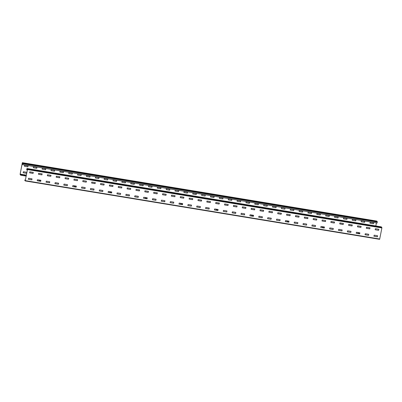 <?xml version="1.0" encoding="UTF-8"?>
<svg xmlns="http://www.w3.org/2000/svg" width="402" height="402" viewBox="0 0 402 402"><rect width="100%" height="100%" fill="white"/><g stroke="black" fill="none" stroke-linecap="round" stroke-linejoin="round"><path stroke-width="0.6" d="M22.874 163.323L377.302 221.708L377.101 223.07L22.678 164.689L22.874 163.323L22.361 162.679L20.1 174.483L20.658 175.187L26.2 175.915M26.165 176.091L20.658 175.187M28.1 165.8L27.874 166.85L24.411 166.267L24.653 165.227L28.13 165.86M24.401 166.247L27.849 166.82L28.1 165.825M26.849 172.287L26.627 173.337L23.165 172.754L23.406 171.714L26.879 172.347M23.2 172.775L26.602 173.307L26.854 172.312M36.959 167.257L36.738 168.312L33.276 167.724L33.517 166.684L36.989 167.317M33.265 167.709L36.713 168.277L36.964 167.287M45.823 168.714L45.597 169.77L42.135 169.187L42.376 168.147L45.848 168.78M42.17 169.207L45.572 169.739L45.823 168.745M54.682 170.177L54.456 171.232L50.994 170.644L51.235 169.604L54.707 170.237M50.984 170.624L54.431 171.197L54.682 170.207M63.541 171.634L63.32 172.689L59.858 172.106L60.094 171.066L63.571 171.699M59.848 172.086L63.29 172.659L63.546 171.664M72.405 173.096L72.179 174.151L68.717 173.563L72.179 174.151M72.154 174.116L72.405 173.126M72.43 173.156L68.958 172.523L68.707 173.543M77.566 175.006L77.817 173.986L81.244 174.548L81.038 175.609L77.576 175.026L81.038 175.609M81.013 175.579L81.264 174.584M90.123 176.016L89.902 177.071L86.44 176.483L86.676 175.443L90.154 176.076M86.43 176.463L89.872 177.036L90.128 176.041M95.334 177.965L95.54 176.9L98.967 177.468L98.832 178.478L95.334 177.965L98.761 178.528M98.736 178.493L98.987 177.503M107.847 178.935L107.62 179.99L104.158 179.403L107.62 179.99M107.595 179.955L107.847 178.96M107.872 178.996L104.399 178.362L104.148 179.382M116.706 180.392L116.479 181.448L113.017 180.86L113.258 179.82L116.736 180.453M113.007 180.845L116.454 181.413L116.706 180.423M125.565 181.855L125.344 182.905L121.881 182.322L122.123 181.282L125.595 181.915M121.917 182.342L125.318 182.875L125.57 181.88M134.429 183.312L134.203 184.367L130.74 183.779L130.982 182.739L134.454 183.372M130.73 183.764L134.178 184.332L134.429 183.342M143.288 184.774L143.062 185.824L139.6 185.242L139.841 184.201L143.318 184.835M139.589 185.221L143.037 185.794L143.288 184.799M152.147 186.232L151.926 187.287L148.464 186.699L148.705 185.659L152.177 186.292M148.499 186.719L151.901 187.252L152.152 186.262M161.011 187.689L160.785 188.744L157.323 188.161L157.564 187.121L161.036 187.754M157.313 188.141L160.76 188.714L161.011 187.719M169.87 189.151L169.644 190.206L166.182 189.618L166.423 188.578L169.9 189.211M166.172 189.598L169.619 190.171L169.87 189.181M178.729 190.608L178.508 191.664L175.046 191.081L178.508 191.664M178.478 191.633L178.734 190.638M178.759 190.674L175.287 190.04L175.036 191.061M187.593 192.071L187.367 193.126L183.905 192.538L187.367 193.126M187.342 193.091L187.593 192.101M187.618 192.131L184.146 191.498L183.895 192.518M196.452 193.528L196.226 194.583L192.764 194L193.005 192.96L196.477 193.593M192.754 193.98L196.201 194.553L196.452 193.558M201.663 195.478L201.864 194.417L205.291 194.98L205.09 196.045L201.628 195.457L205.09 196.045M205.06 196.01L205.316 195.015M214.176 196.447L213.949 197.503L210.487 196.92L210.728 195.874L214.201 196.508M210.477 196.9L213.924 197.467L214.176 196.477M223.035 197.91L222.808 198.965L219.346 198.377L219.587 197.337L223.06 197.97M219.336 198.357L222.783 198.93L223.035 197.935M231.894 199.367L231.668 200.422L228.205 199.834L228.447 198.794L231.924 199.427M228.195 199.819L231.642 200.387L231.894 199.397M240.753 200.829L240.532 201.879L237.069 201.296L237.311 200.256L240.783 200.889M237.059 201.276L240.507 201.849L240.758 200.854M249.617 202.286L249.391 203.342L245.929 202.754L246.17 201.714L249.642 202.347M245.918 202.739L249.366 203.306L249.617 202.317M258.476 203.749L258.25 204.799L254.788 204.216L255.029 203.176L258.506 203.809M254.778 204.196L258.225 204.769L258.476 203.774M267.335 205.206L267.114 206.261L263.652 205.673L267.114 206.261M267.089 206.226L267.34 205.236M267.365 205.266L263.893 204.633L263.642 205.658M276.199 206.663L275.973 207.718L272.511 207.136L272.752 206.095L276.224 206.728M272.501 207.115L275.948 207.688L276.199 206.693M281.36 208.573L281.611 207.553L285.038 208.115L284.832 209.181L281.37 208.593L284.832 209.181M284.807 209.146L285.058 208.156M293.917 209.583L293.696 210.638L290.234 210.055L293.696 210.638M293.666 210.608L293.922 209.613M293.947 209.648L290.475 209.015L290.224 210.035M302.781 211.045L302.555 212.1L299.093 211.512L299.334 210.472L302.806 211.105M299.083 211.492L302.53 212.065L302.781 211.075M311.64 212.502L311.414 213.557L307.952 212.975L308.193 211.934L311.666 212.568M307.942 212.954L311.389 213.527L311.64 212.532M320.5 213.964L320.278 215.02L316.816 214.432L317.052 213.392L320.53 214.025M316.806 214.412L320.248 214.985L320.505 213.99M329.364 215.422L329.137 216.477L325.675 215.894L325.916 214.849L329.389 215.482M325.665 215.874L329.112 216.447L329.364 215.452M338.223 216.884L337.997 217.939L334.534 217.351L334.776 216.311L338.248 216.944M334.524 217.331L337.971 217.904L338.223 216.909M347.082 218.341L346.856 219.397L343.393 218.809L343.635 217.768L347.112 218.402M343.383 218.794L346.831 219.361L347.082 218.371M355.946 219.804L355.72 220.854L352.258 220.271L352.499 219.231L355.971 219.864M352.247 220.251L355.695 220.824L355.946 219.829M364.805 221.261L364.579 222.316L361.117 221.728L364.579 222.316M364.554 222.281L364.805 221.291M364.83 221.321L361.358 220.688L361.107 221.713M373.664 222.723L373.438 223.773L369.976 223.19L370.217 222.15L373.694 222.783M369.966 223.17L373.413 223.743L373.664 222.748M376.403 222.954L375.825 225.959M22.678 164.689L22.839 163.498L22.276 163.011L20.14 174.096L20.688 175.011M376.78 221.07L377.302 221.708M33.311 172.403L29.763 171.82L29.632 172.83L33.059 173.398L33.296 172.357L33.1 173.312L32.195 173.227M42.17 173.86L38.627 173.277L38.491 174.292L41.919 174.855L42.145 173.83L41.964 174.775L41.054 174.684M51.029 175.322L47.486 174.739L47.351 175.749L50.778 176.317L51.004 175.287L50.823 176.232L49.913 176.146M59.893 176.779L56.345 176.197L56.215 177.212L59.637 177.774L59.863 176.749L59.682 177.694L58.777 177.604M68.752 178.242L65.209 177.659L65.074 178.669L68.501 179.232L68.727 178.207L68.546 179.151L67.636 179.066M77.405 180.609L76.496 180.523M86.475 181.161L82.928 180.578L82.797 181.588L86.219 182.151L86.445 181.126L86.264 182.071L85.36 181.98M95.334 182.619L91.792 182.036L91.656 183.051L95.083 183.613L95.309 182.588L95.128 183.533L94.219 183.443M104.193 184.081L100.651 183.498L100.515 184.508L103.942 185.071L104.168 184.046L103.987 184.99L103.078 184.9M113.052 185.538L109.51 184.955L109.374 185.965L112.801 186.533L113.042 185.493L112.846 186.448L111.942 186.362M121.917 187L118.369 186.412L118.238 187.427L121.665 187.99L121.891 186.965L121.705 187.91L120.801 187.819M130.776 188.458L127.233 187.875L127.097 188.885L130.524 189.453L130.75 188.427L130.57 189.367L129.66 189.282M139.635 189.92L136.092 189.332L135.956 190.347L139.383 190.91L139.61 189.885L139.429 190.829L138.524 190.739M148.499 191.377L144.951 190.794L144.82 191.804L148.248 192.372L148.474 191.342L148.288 192.287L147.383 192.201M157.358 192.834L153.815 192.251L153.68 193.267L157.107 193.829L157.333 192.804L157.152 193.749L156.242 193.658M166.217 194.297L162.674 193.714L162.539 194.724L165.966 195.292L166.192 194.261L166.011 195.206L165.101 195.121M174.87 196.663L173.965 196.578M183.94 197.216L180.397 196.633L180.262 197.643L183.689 198.206L183.915 197.181L183.734 198.126L182.825 198.04M192.799 198.673L189.257 198.091L189.121 199.106L192.548 199.668L192.789 198.628L192.593 199.588L191.684 199.498M201.663 200.136L198.116 199.553L197.985 200.563L201.407 201.126L201.633 200.101L201.452 201.045L200.548 200.955M210.522 201.593L206.98 201.01L206.844 202.025L210.271 202.588L210.497 201.563L210.316 202.507L209.407 202.417M219.381 203.055L215.839 202.472L215.703 203.482L219.13 204.045L219.371 203.005L219.175 203.965L218.266 203.874M228.241 204.512L224.698 203.93L224.562 204.94L227.989 205.507L228.215 204.482L228.034 205.422L227.13 205.337M237.105 205.975L233.557 205.387L233.426 206.402L236.853 206.965L237.079 205.94L236.894 206.884L235.989 206.794M245.964 207.432L242.421 206.849L242.285 207.859L245.712 208.427L245.939 207.402L245.758 208.342L244.848 208.256M254.823 208.894L251.28 208.306L251.144 209.321L254.572 209.884L254.798 208.859L254.617 209.804L253.712 209.713M263.687 210.352L260.139 209.769L260.009 210.779L263.436 211.346L263.662 210.316L263.476 211.261L262.571 211.176M272.34 212.718L271.43 212.633M281.405 213.271L277.862 212.688L277.727 213.698L281.154 214.266L281.38 213.236L281.199 214.181L280.289 214.095M290.269 214.728L286.721 214.145L286.591 215.16L290.013 215.723L290.254 214.683L290.058 215.643L289.154 215.552M299.128 216.191L295.586 215.608L295.45 216.618L298.877 217.18L299.118 216.14L298.922 217.1L298.013 217.015M307.987 217.648L304.445 217.065L304.309 218.08L307.736 218.643L307.962 217.618L307.781 218.562L306.872 218.472M316.851 219.11L313.304 218.527L313.173 219.537L316.595 220.1L316.836 219.06L316.64 220.02L315.736 219.929M325.71 220.567L322.168 219.984L322.032 220.999L325.459 221.562L325.685 220.537L325.504 221.482L324.595 221.391M334.57 222.03L331.027 221.447L330.891 222.457L334.318 223.02L334.544 221.994L334.363 222.939L333.454 222.849M343.434 223.487L339.886 222.904L339.755 223.914L343.177 224.482L343.403 223.457L343.223 224.396L342.318 224.311M352.293 224.949L348.745 224.361L348.614 225.376L352.041 225.939L352.268 224.914L352.082 225.859L351.177 225.768M361.152 226.406L357.609 225.823L357.473 226.834L360.901 227.401L361.127 226.376L360.946 227.316L360.036 227.23M369.805 228.773L368.9 228.688M21.211 174.594L22.361 174.945L21.211 174.594M24.16 175.081L25.316 175.433L24.16 175.081M381.377 226.879L381.885 227.934L379.639 239.321L25.21 180.935L24.683 180.051L25.381 180.166M25.21 180.935L27.457 169.554L26.964 168.493L26.668 169.729L26.934 168.669L27.431 169.518L25.241 180.754M379.639 239.321L25.22 180.93M378.875 229.326L378.624 230.321L375.161 229.733L375.398 228.693L378.845 229.266M377.624 235.813L377.372 236.808L373.91 236.22L374.151 235.18L377.599 235.753M369.83 228.808L366.287 228.225L366.539 227.236L369.966 227.798L369.83 228.808L369.986 227.803M368.584 235.301L365.036 234.713L365.287 233.723L368.714 234.286L368.584 235.301L368.734 234.291M359.72 233.838L356.177 233.255L356.428 232.261L359.855 232.828L359.72 233.838L359.875 232.833M350.861 232.381L347.318 231.793L347.569 230.803L350.996 231.366L350.861 232.381L351.016 231.376M342.001 230.919L338.454 230.336L338.71 229.341L342.132 229.909L342.001 230.919L342.152 229.914M329.595 228.904L333.067 229.507L329.615 228.914L329.776 227.934L333.273 228.447L333.137 229.462L333.293 228.457M320.781 227.487L324.208 228.05L320.756 227.452L320.987 226.421L324.414 226.989L324.278 227.999L324.434 226.994M315.419 226.542L311.872 225.959L312.128 224.964L315.55 225.527L315.419 226.542L315.57 225.537M303.013 224.527L306.485 225.13L303.033 224.532L303.193 223.552L306.691 224.07L306.555 225.08L306.711 224.075M294.153 223.065L297.626 223.673L294.174 223.075L294.334 222.095L297.852 222.618M297.626 223.673L297.852 222.643L297.696 223.623M288.837 222.16L285.294 221.577L285.546 220.587L288.973 221.15L288.837 222.16L288.993 221.155M280.159 219.758L279.908 220.753L276.44 220.165L276.682 219.125L280.129 219.698M272.365 212.753L268.822 212.171L269.074 211.181L272.501 211.743L272.365 212.753L272.521 211.748M271.295 218.301L271.043 219.291L267.581 218.708L267.822 217.668L271.27 218.236M262.255 217.783L258.712 217.201L258.963 216.206L262.39 216.773L262.255 217.783L262.411 216.778M253.396 216.326L249.848 215.738L250.099 214.748L253.526 215.311L253.396 216.326L253.546 215.316M241.034 214.351L244.461 214.914L241.009 214.316L241.24 213.286L244.667 213.854L244.532 214.864L244.687 213.859M235.672 213.407L232.13 212.819L232.381 211.829L235.808 212.392L235.672 213.407L235.828 212.402M223.271 211.392L226.743 211.995L223.291 211.397L223.452 210.417L226.944 210.934L226.813 211.944L226.964 210.939M214.407 209.929L217.879 210.532L214.427 209.939L214.588 208.96L218.085 209.472L217.949 210.487L218.105 209.482M209.09 209.025L205.548 208.442L205.799 207.447L209.226 208.015L209.09 209.025L209.246 208.02M196.689 207.01L200.161 207.618L196.709 207.02L196.869 206.04L200.382 206.563M200.161 207.618L200.387 206.588L200.231 207.568M191.553 205.161L191.297 206.156L187.834 205.573L188.076 204.533L191.523 205.1M182.508 204.648L178.965 204.065L179.217 203.07L182.644 203.633L182.508 204.648L182.664 203.643M174.895 196.699L171.352 196.116L171.604 195.121L175.031 195.689L174.895 196.699L175.051 195.694M173.83 202.246L173.579 203.236L170.116 202.653L170.358 201.613L173.805 202.181M164.971 200.784L164.719 201.779L161.252 201.191L161.493 200.151L164.941 200.724M155.926 200.266L152.383 199.683L152.634 198.694L156.061 199.256L155.926 200.266L156.082 199.261M143.524 198.251L146.996 198.859L143.544 198.261L143.705 197.281L147.202 197.799L147.067 198.809L147.222 197.804M138.208 197.352L134.66 196.764L134.911 195.774L138.338 196.337L138.208 197.352L138.358 196.342M129.343 195.89L125.801 195.307L126.052 194.312L129.479 194.88L129.343 195.89L129.499 194.885M116.942 193.875L120.414 194.478L116.962 193.885L117.123 192.905L120.62 193.417L120.484 194.432L120.64 193.427M111.625 192.97L108.078 192.387L108.334 191.392L111.756 191.96L111.625 192.97L111.776 191.965M102.761 191.513L99.219 190.925L99.47 189.935L102.897 190.498L102.761 191.513L102.917 190.508M94.083 189.106L93.832 190.101L90.37 189.513L90.611 188.473L94.058 189.046M85.043 188.593L81.495 188.01L81.752 187.015L85.174 187.578L85.043 188.593L85.194 187.588M77.43 180.644L73.888 180.061L74.139 179.066L77.566 179.634L77.43 180.644L77.586 179.639M76.179 187.131L72.636 186.548L72.888 185.553L76.315 186.121L76.179 187.131L76.335 186.126M67.501 184.729L67.25 185.724L63.787 185.136L64.029 184.096L67.476 184.669M58.461 184.211L54.918 183.629L55.169 182.639L58.591 183.201L58.461 184.211L58.617 183.206M49.602 182.754L46.054 182.171L46.305 181.176L49.732 181.739L49.602 182.754L49.753 181.749M37.195 180.739L40.667 181.342L37.215 180.744L37.376 179.764L40.873 180.282L40.738 181.292L40.893 180.287M31.879 179.835L28.336 179.252L28.587 178.257L32.014 178.82L31.879 179.835L32.034 178.83M25.236 180.754L24.683 180.051M381.387 226.874L26.969 168.498L381.387 226.874M26.698 169.76L27.366 169.87M377.599 235.783L377.347 236.773L373.945 236.24M378.85 229.291L378.594 230.286L375.151 229.713M368.483 235.316L365.041 234.743M369.734 228.828L366.333 228.296M359.624 233.853L356.177 233.286M360.875 227.366L357.428 226.793M350.765 232.396L347.363 231.864M352.011 225.909L348.569 225.336M341.906 230.934L338.459 230.366M343.152 224.447L339.705 223.874M334.293 222.989L330.846 222.417M325.434 221.527L321.987 220.959M315.324 226.557L311.877 225.984M316.57 220.07L313.123 219.497M307.711 218.608L304.264 218.04M298.852 217.15L295.405 216.577M288.742 222.18L285.294 221.608M289.988 215.688L286.591 215.16M280.134 219.728L279.877 220.718L276.435 220.145M281.129 214.231L277.681 213.658M271.27 218.266L271.018 219.261L267.616 218.728M272.27 212.774L268.822 212.201M262.159 217.799L258.712 217.226M263.405 211.311L259.963 210.738M253.295 216.341L249.853 215.768M254.546 209.854L251.099 209.281M245.687 208.392L242.24 207.819M235.577 213.422L232.13 212.849M236.823 206.935L233.381 206.362M227.964 205.472L224.517 204.899M219.105 204.015L215.658 203.442M208.995 209.04L205.548 208.472M210.246 202.553L206.799 201.985M201.382 201.095L197.935 200.523M191.523 205.131L191.272 206.125L187.875 205.593M192.523 199.633L189.076 199.065M182.413 204.663L178.965 204.09M183.664 198.176L180.217 197.603M173.805 202.211L173.553 203.206L170.106 202.633M174.8 196.714L171.352 196.146M164.946 200.754L164.689 201.744L161.247 201.171M165.941 195.256L162.493 194.684M155.83 200.286L152.383 199.714M157.082 193.799L153.634 193.226M148.217 192.337L144.775 191.764M138.107 197.367L134.665 196.794M139.358 190.88L135.911 190.307M129.248 195.905L125.801 195.337M130.499 189.417L127.052 188.845M121.635 187.96L118.193 187.387M111.525 192.985L108.083 192.417M112.776 186.498L109.329 185.925M102.666 191.528L99.219 190.955M103.917 185.041L100.47 184.468M94.058 189.076L93.807 190.066L90.36 189.498M95.053 183.578L91.611 183.01M84.948 188.608L81.5 188.035M86.194 182.121L82.747 181.548M76.084 187.151L72.636 186.578M77.335 180.659L73.888 180.091M67.476 184.694L67.224 185.689L63.777 185.116M68.476 179.202L65.029 178.629M58.365 184.232L54.918 183.659M59.612 177.739L56.164 177.171M49.501 182.769L46.054 182.196M50.752 176.282L47.305 175.709M41.893 174.825L38.446 174.252M31.783 179.85L28.336 179.277M33.029 173.362L29.587 172.79M22.371 162.689L376.795 221.07L22.361 162.679M22.859 163.745L377.282 222.125M20.14 174.096L26.356 175.121M20.135 174.307L26.316 175.327M379.749 239.024L25.326 180.644M381.885 227.934L27.457 169.554M381.9 227.517L27.477 169.131M40.748 181.071L40.014 180.141M39.783 181.171L38.813 179.94M76.194 186.905L75.455 185.98M75.229 187.005L74.254 185.779M111.635 192.744L110.902 191.819M110.671 192.844L109.701 191.618M147.077 198.583L146.343 197.653M146.112 198.683L145.142 197.457M182.518 204.422L181.784 203.492M181.553 204.523L180.583 203.296M217.964 210.261L217.226 209.331M217 210.362L216.025 209.135M253.406 216.1L252.672 215.17M252.441 216.201L251.466 214.975M288.847 221.934L288.113 221.01M287.882 222.04L286.912 220.809M324.288 227.773L323.555 226.849M323.324 227.874L322.354 226.648M359.735 233.612L358.996 232.683M358.765 233.713L357.795 232.487M39.602 181.141L38.632 179.915M75.048 186.98L74.074 185.749M110.49 192.814L109.52 191.588M145.931 198.653L144.961 197.427M181.372 204.492L180.403 203.266M216.819 210.331L215.844 209.105M252.26 216.17L251.29 214.944M287.701 222.01L286.732 220.778M323.143 227.844L322.173 226.617M358.589 233.683L357.614 232.456"/></g></svg>
